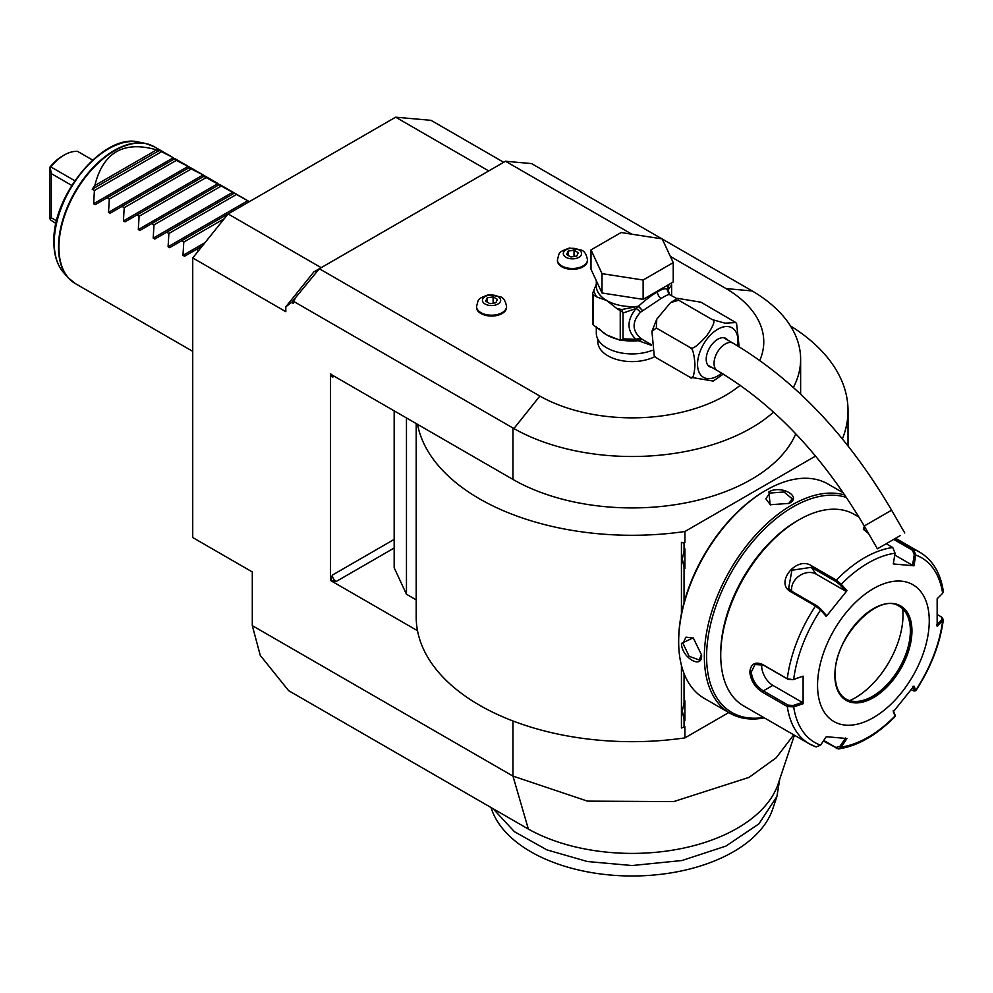 <?xml version="1.0" encoding="UTF-8"?>
<svg xmlns="http://www.w3.org/2000/svg" width="993" height="993" viewBox="0 0 993 993"><rect width="100%" height="100%" fill="white"/><g stroke="black" fill="none" stroke-linecap="round" stroke-linejoin="round"><path stroke-width="1.49" d="M503.699 162.293L431.036 120.339L395.661 117.186L488.755 170.933M294.871 299.166L293.258 301.177L293.258 303.324L291.644 302.393L319.324 268.743L505.511 161.251L531.578 163.584L661.959 238.854M662.281 239.04L752.21 290.961A168.512 97.289 180 0 1 800.631 359.218A168.512 97.289 180 0 1 793.382 387.444M293.258 301.177L513.902 428.554L539.857 396.07A131.659 76.014 0 0 0 740.182 385.259M773.547 412.107A168.512 97.289 180 0 1 513.902 428.554M416.204 423.577L416.204 617.025A215.903 124.659 0 0 0 417.507 630.716L330.495 580.471L330.495 374.088L512.959 479.433A168.512 97.289 0 0 0 677.462 504.332A168.512 97.289 0 0 0 795.778 433.817M291.644 302.393L285.81 306.8L313.875 271.896L319.324 268.743L539.857 396.07M252.296 625.627L260.278 655.417L288.615 690.656L528.363 829.068L512.959 776.104L252.296 625.627L252.296 571.943L192.729 537.548L192.729 257.932L285.81 311.678L285.81 306.8M759.782 360.422A131.659 76.014 0 0 0 726.032 288.578L752.21 290.961M505.511 161.251L631.858 234.199M670.349 256.417L726.032 288.578M597.885 339.308L597.885 341.84A34.234 19.761 0 0 0 607.915 355.817A34.234 19.761 0 0 0 654.884 356.599M476.553 306.961A15.007 8.664 0 0 0 476.528 307.383A15.007 8.664 0 0 0 480.922 313.515A15.007 8.664 0 0 0 497.282 315.389A15.007 8.664 0 0 0 506.542 307.383A15.007 8.664 0 0 0 506.529 306.961M557.458 260.253A15.007 8.664 0 0 0 557.433 260.675A15.007 8.664 0 0 0 561.827 266.807A15.007 8.664 0 0 0 578.187 268.681A15.007 8.664 0 0 0 587.446 260.675A15.007 8.664 0 0 0 587.434 260.253M321.186 267.676L228.092 213.929L395.661 117.186M192.729 257.932L228.092 213.929L169.679 247.667L168.09 246.748L168.884 233.492L166.663 232.201L154.784 239.065L153.195 238.146L153.989 224.89L151.768 223.599L139.889 230.463L138.312 229.557L139.094 216.288L136.873 215.009L124.994 221.861L123.417 220.955L124.199 207.686L121.978 206.407L110.099 213.259L108.522 212.353L109.304 199.084L107.083 197.806L95.204 204.67L93.627 203.751L94.409 190.495L92.188 189.204A78.993 45.604 -60 0 1 94.819 185.53C103.098 152.326 123.678 140.447 156.571 149.881A78.993 45.604 -60 0 1 159.215 150.502L92.188 189.204M794.412 735.23L778.202 783.775A148.776 85.895 180 0 1 676.68 849.462A148.776 85.895 180 0 1 528.363 829.068M793.742 734.845L776.166 757.796L749.02 777.382L673.688 801.599L587.484 801.128L512.959 776.104L512.959 720.968M417.507 630.716A215.903 124.659 0 0 0 684.909 737.886L728.8 712.552M417.507 424.321A215.903 124.659 0 0 0 684.909 531.503L815.576 456.06M681.434 613.798L681.434 542.389L684.909 542.6L684.909 531.503M684.909 737.886L684.909 726.789L681.434 727.993L681.434 665.36M330.495 580.471L336.081 581.55A5.263 3.041 60 0 1 332.357 575.096L330.818 580.284M394.171 410.854L394.171 567.76L406.46 594.236L416.204 599.859M330.818 373.902L332.357 377.315A5.263 3.041 60 0 1 332.854 375.453M842.387 438.918A215.903 124.659 0 0 0 848.022 410.63A215.903 124.659 0 0 0 790.428 325.878M406.46 594.236L406.46 417.941M684.053 602.627L684.053 567.375L682.278 559.183L684.053 550.978L684.053 543.097L684.909 542.6M842.312 491.312L842.312 492.292M684.053 727.286L684.053 719.404L682.278 711.199L684.053 702.994A21.325 12.313 -60 0 1 684.909 700.897L684.909 720.521A21.325 12.313 -60 0 1 684.053 719.404M684.053 702.994L684.053 673.564M682.278 559.121L684.909 568.505A21.325 12.313 -60 0 1 684.053 567.375M684.909 568.505L684.909 548.868A21.325 12.313 -60 0 0 684.053 550.978M684.053 543.097L681.434 542.389M682.278 711.137L684.909 720.521M766.112 490.207L765.044 490.827A122.176 70.54 120 0 0 678.666 640.448L678.666 641.739A123.753 71.446 120 0 0 704.285 698.389L729.979 713.235A123.753 71.446 120 0 0 764.337 717.865M843.429 492.938L828.038 484.05A123.753 71.446 120 0 0 766.162 490.182L766.162 490.182A123.753 71.446 120 0 0 678.666 641.739M789.063 503.401L770.084 504.742L768.954 491.796C781.454 484.634 802.741 496.922 789.063 503.401L789.05 503.401M844.869 495.06A123.753 71.446 120 0 0 791.855 505.015A123.753 71.446 120 0 0 711.013 614.059A123.753 71.446 120 0 0 729.979 713.235M681.459 643.352L693.238 637.854L701.567 654.97C702.771 670.064 681.496 657.726 681.459 643.352L682.936 643.352L685.964 637.158L693.573 638.102M846.52 497.505A122.176 70.54 120 0 0 792.973 506.951A122.176 70.54 120 0 0 707.885 638.636A122.176 70.54 120 0 0 763.642 717.467M858.995 517.117L854.228 514.374A110.583 63.85 120 0 0 798.931 519.848L797.069 520.928A107.952 62.323 120 0 0 720.732 653.133L720.732 655.293L720.732 653.133M798.931 519.848A110.583 63.85 120 0 0 720.732 655.293A110.583 63.85 120 0 0 743.645 705.911L809.27 743.807A110.583 63.85 -60 0 1 787.3 706.532L762.624 692.295C755.114 687.504 750.832 680.764 749.777 672.05C750.832 663.833 755.114 661.326 762.624 664.503L787.3 678.753L793.146 679.684L803.101 676.146L803.101 703.739L793.68 706.904L787.3 706.532L788.032 705.117L763.369 690.867C756.294 686.399 752.26 680.118 751.267 672.05L755.003 664.553L763.369 665.074L788.032 679.311L793.146 679.684M895.003 538.64L913.61 549.39L915.745 555.05L914.268 554.814L912.542 565.29L894.755 555.025M868.614 533.576L863.302 529.108L864.406 526.302M941.823 617.311L943.35 619.632L937.156 626.347L937.156 598.754L942.642 593.305A106.685 61.591 -60 0 0 915.745 555.05L913.994 565.799L893.29 563.95L895.053 553.2L892.781 547.528L886.19 543.73M895.053 553.2A106.685 61.591 -60 0 0 841.257 584.256L846.967 590.698L826.263 616.442L820.578 610L815.514 606.028L790.838 591.791C774.267 583.164 796.547 555.372 811.678 565.861L836.354 580.111L841.257 584.256L839.966 584.815L845.527 591.083L816.06 574.078A15.801 12.462 144.9 0 0 799.129 575.977A15.801 12.462 144.9 0 0 791.806 591.307M803.101 676.146L793.68 679.324A106.685 61.591 -60 0 1 820.566 610L820.615 608.883L816.618 605.631L791.955 591.381L788.653 588.352L791.893 570.243L811.306 567.313L835.969 581.563L839.966 584.815M863.724 529.753L865.176 527.631M893.675 539.41L912.505 550.271L914.268 554.814M942.642 593.305L943.338 591.443C940.607 573.184 932.775 560.126 919.853 552.257A110.583 63.85 -60 0 0 913.61 549.39L912.505 550.271M815.514 746.674A110.583 63.85 -60 0 1 809.27 743.807L816.097 746.935L820.578 745.172L826.263 736.694L846.967 738.544L841.257 747.021L838.44 748.958L823.358 741.026M894.954 714.985L893.203 710.516M838.44 748.958C857.704 746.041 876.571 735.242 895.028 716.574L894.916 714.575M937.429 614.63L941.091 616.752L942.642 620.898A106.685 61.591 -60 0 1 915.745 690.222L913.994 686.051L893.29 711.795L895.053 715.965A106.685 61.591 -60 0 1 841.257 747.021L839.966 746.302L835.969 747.518L823.743 740.455M820.566 745.172A106.685 61.591 -60 0 1 793.68 706.904L793.146 705.489L788.032 705.117M793.146 705.489L802.332 702.399L772.864 685.381A15.801 9.123 60 0 1 761.805 664.317M929.262 620.886A78.993 45.604 120 0 0 873.406 588.638A78.993 45.604 120 0 0 817.549 685.381A78.993 45.604 120 0 0 873.406 717.629A78.993 45.604 120 0 0 929.262 620.886M826.263 616.442L826.176 615.163L820.615 608.883M846.967 590.698L845.527 591.083M913.994 565.799L912.542 565.29M941.736 619.694L936.387 625.007M941.091 616.752L942.295 617.621M912.542 686.448L914.268 690.507L915.819 690.718L914.119 691.029L911.251 689.713M845.527 738.035L839.966 746.302M802.332 702.399L803.101 703.739M845.899 698.973A53.448 30.857 120 0 0 859.094 701.207A53.448 30.857 120 0 0 872.574 696.304A53.448 30.857 120 0 0 910.37 630.84A53.448 30.857 120 0 0 907.887 616.703A53.448 30.857 120 0 0 899.348 606.388M849.76 700.624A67.673 39.075 120 0 0 855.159 697.856A67.673 39.075 120 0 0 902.699 608.908M770.469 504.903L765.851 498.796L769.699 493.087L784.023 492.007L792.178 498.796L788.678 503.612M701.555 654.511L699.122 659.96L689.167 656.299L682.936 643.352M779.567 780.287L776.898 796.535L758.913 823.867L725.982 846.061L681.98 860.521L632.119 865.536L587.409 861.527L546.895 849.884L514.424 831.687L493.024 808.674M779.567 779.679L779.567 780.411M776.898 796.535L772.74 808.972A143.215 82.68 180 0 1 622.735 875.814A143.215 82.68 180 0 1 491.498 808.972L491.001 807.495M198.588 250.633L196.453 249.404L184.574 256.256L182.985 255.35L183.779 242.081L181.558 240.802M159.215 150.502L172.608 157.328L176.332 160.394L189.8 167.246L189.005 167.705L191.227 168.996L202.398 174.52L204.695 175.848L203.9 176.307L249.367 201.653M56.613 220.843L51.226 217.74L50.283 219.801L49.65 217.033L49.65 167.494A35.276 20.369 -60 0 1 62.398 156.1L64.26 155.02A37.92 21.896 120 0 1 77.665 151.433L92.622 160.059M50.283 219.801L55.993 223.499M51.226 217.74L51.226 173.564L50.283 167.445L49.65 167.494M64.26 155.02A37.92 21.896 120 0 0 50.854 166.911L50.283 167.445M50.854 166.911L74.81 180.738M71.757 185.43L51.226 173.564M174.11 159.103L107.083 197.806M161.437 151.792L94.409 190.495M156.571 149.881L94.819 185.53M176.332 160.394L109.304 199.084M189.005 167.705L121.978 206.407M191.227 168.996L124.199 207.686M203.9 176.307L136.873 215.009M206.122 177.586L139.094 216.288M218.795 184.909L151.768 223.599M221.017 186.188L153.989 224.89M233.69 193.511L166.663 232.201M235.912 194.789L168.884 233.492M224.232 218.733L183.779 242.081M202.287 246.028L196.453 249.404M596.309 326.759L596.309 333.238A35.81 20.679 180 0 0 606.797 347.86A35.81 20.679 0 0 0 652.14 350.38M669.543 294.338L668.128 289.968L667.383 290.179L669.766 294.511C668.773 294.189 665.906 295.492 661.164 298.409L640.411 312.274C631.995 321.732 631.995 330.321 640.411 338.03L642.272 339.383L638.338 340.698L651.371 345.328M640.411 338.03L636.066 339.383L623.008 338.861L623.008 313.056L636.066 308.475C626.682 320.23 626.682 330.532 636.066 339.383L638.648 340.239L642.272 339.383L651.309 344.633M723.276 374.113L713.185 381.051L689.825 377.154C692.568 380.096 694.293 375.925 694.988 364.667C694.132 353.297 692.419 347.525 689.825 347.364C691.538 350.219 697.136 346.396 706.594 335.907C713.893 325.27 715.754 319.82 712.167 319.572L725.027 323.172L735.788 322.551L700.996 302.22L677.648 298.334L678.666 300.221L670.573 302.604L656.795 319.125L656.323 328.025L651.929 331.377L654.226 355.631L656.323 357.803L654.908 356.574M656.323 357.803L689.825 377.154M656.323 328.025L689.825 347.364M678.666 300.221L712.167 319.572M735.788 322.551L736.607 323.743L739.164 346.805M711.919 367.46A16.322 9.421 -60 0 1 709.598 366.727A16.322 9.421 -60 0 1 706.209 359.255A16.322 9.421 -60 0 1 713.346 342.821A16.322 9.421 -60 0 1 725.92 338.452A16.322 9.421 -60 0 1 727.708 340.09M898.988 536.344L877.402 548.806L898.988 536.344M885.818 543.941L900.204 535.637L885.818 543.941M669.766 294.511L667.383 289.534C665.782 287.995 662.468 288.802 657.44 291.967C652.525 294.536 646.17 299.315 638.338 306.303L642.272 310.375L638.896 306.539M669.083 294.362L676.978 298.645M602.019 292.997L590.996 269.264L590.996 249.913L621.097 232.536L662.207 238.903L673.229 262.636L673.229 281.987L643.129 299.365L602.019 292.997L602.019 273.646L590.996 249.913M673.229 262.636L643.129 280.014L643.129 299.365M643.129 280.014L602.019 273.646M596.309 284.234L592.598 293.345A40.552 23.41 0 0 0 593.342 294.946L593.342 325.046A40.552 23.41 180 0 1 592.598 323.445L592.598 293.345M593.901 290.539A38.442 22.194 0 0 0 596.905 297.006L606.797 300.556L616.678 308.426A38.442 22.194 0 0 0 621.941 309.493L638.338 306.303A35.81 20.679 0 0 1 606.797 300.556A35.81 20.679 0 0 1 596.309 285.947L596.309 280.696M599.412 328.757A35.81 20.679 0 0 0 606.797 334.964L620.24 340.338L620.24 310.71L616.678 308.426M618.18 339.383A35.81 20.679 0 0 1 606.797 334.964L593.342 325.046M596.905 297.006L593.342 294.946M623.008 313.056L621.941 309.493L619.26 309.915M622.574 312.15L620.24 310.71M638.35 306.8L636.066 308.475A5.263 1.576 -138.6 0 1 640.411 312.274M622.127 339.916L623.008 338.861M621.779 340.14A35.81 20.679 0 0 0 638.338 340.698L628.643 339.805L620.24 340.338L622.574 339.643M671.367 283.067L671.628 284.979L668.128 289.968A5.263 5.015 -33.7 0 0 668.835 293.68L669.294 294.189M671.082 283.228A2.631 2.073 24.9 0 1 671.529 283.886M667.321 290.13L669.046 284.395M667.445 290.018A2.631 2.123 17 0 1 667.383 289.534A35.81 20.679 0 0 0 667.929 285.947L667.929 285.053M671.628 295.554L671.628 284.979M498.002 296.572A9.136 5.275 180 0 1 498.002 304.019A9.136 5.275 180 0 1 485.08 304.019A9.136 5.275 0 0 1 485.08 296.572A9.136 5.275 0 0 1 498.002 296.572M487.24 297.813L485.664 301.202L489.971 303.684L495.842 302.778L497.419 299.389L493.111 296.907L487.24 297.813L487.24 302.108M493.111 296.907L493.111 303.2M578.907 249.851A9.136 5.275 180 0 1 578.907 257.311A9.136 5.275 180 0 1 565.985 257.311A9.136 5.275 0 0 1 565.985 249.851A9.136 5.275 0 0 1 578.907 249.851M568.145 251.105L566.569 254.493L570.876 256.976L576.747 256.07L578.311 252.681L574.016 250.199L568.145 251.105L568.145 255.4M574.016 250.199L574.016 256.492M512.959 479.433L512.959 428.008M394.171 548.012L336.081 581.55M334.219 376.235L332.357 377.315M394.171 539.41L332.357 575.096M835.969 581.563L836.354 580.111A110.583 63.85 -60 0 1 892.781 547.528M788.032 679.311L787.3 678.753A110.583 63.85 -60 0 1 815.514 606.028L816.618 605.631M762.624 664.503L763.369 665.074M790.838 591.791L791.955 591.381M811.678 565.861L811.306 567.313L816.06 574.078M836.354 748.536L835.969 747.518M762.624 692.295L763.369 690.867L772.864 685.381M749.777 672.05L751.267 672.05M911.946 630.89A54.503 31.466 120 0 0 873.406 608.635A54.503 31.466 120 0 0 834.865 675.389A54.503 31.466 120 0 0 873.406 697.645A54.503 31.466 120 0 0 911.946 630.89M845.937 698.998A53.448 30.857 120 0 0 887.121 684.673A53.448 30.857 120 0 0 910.457 630.89A53.448 30.857 120 0 0 899.385 606.413C878.817 591.108 833.264 638.362 835.175 674.955C835.386 686.821 838.973 694.827 845.937 698.998M768.954 491.796L769.699 493.087M172.608 157.328L154.263 146.741A78.993 45.604 120 0 0 93.392 167.904A78.993 45.604 120 0 0 58.922 247.394A78.993 45.604 120 0 0 75.282 283.551L68.083 277.643A78.906 45.554 120 0 0 71.558 280.957M150.154 144.817A78.906 45.554 120 0 0 145.549 143.451A78.906 45.554 120 0 0 88.129 173.067A78.906 45.554 120 0 0 58.5 247.071A78.906 45.554 120 0 0 68.083 277.643L63.54 272.516A76.697 44.275 -60 0 1 54.23 242.813A76.697 44.275 -60 0 1 83.027 170.87A76.697 44.275 -60 0 1 138.846 142.086C104.066 132.603 52.12 195.087 53.883 242.044C53.907 254.891 57.135 265.044 63.54 272.516M93.627 203.751L173.316 157.738M108.522 212.353L188.211 166.34M123.417 220.955L203.106 174.942M138.312 229.557L218.001 183.544M153.195 238.146L232.896 192.133M168.09 246.748L247.791 200.735M182.985 255.35L205.03 242.627M737.563 345.825A28.586 16.509 120 0 0 717.753 329.254A28.586 16.509 120 0 0 697.545 364.257A28.586 16.509 120 0 0 717.753 375.925A28.586 16.509 120 0 0 721.725 373.182M723.599 337.719L733.107 343.206A15.801 9.123 120 0 0 725.2 343.988A15.801 9.123 120 0 0 714.886 357.914A15.801 9.123 120 0 0 717.306 370.575C773.907 404.139 822.887 455.948 864.245 526.005L877.402 548.806M733.107 343.206C795.045 380.071 847.873 435.741 891.602 510.203L864.245 526.005M657.44 291.967A5.263 3.041 -120 0 0 661.164 298.409M476.528 307.383L476.528 306.527A15.007 8.664 0 0 0 480.922 312.658A15.007 8.664 180 0 0 497.282 314.533A15.007 8.664 180 0 0 506.542 306.527L506.542 307.383M557.433 260.675L557.433 259.818A15.007 8.664 0 0 0 561.827 265.95A15.007 8.664 180 0 0 578.187 267.825A15.007 8.664 180 0 0 587.446 259.818L587.446 260.675M800.631 359.218L800.631 394.097M848.022 445.907L848.022 410.63M766.162 490.182L765.044 490.827M895.636 538.28L919.853 552.257M895.127 716.238L894.978 714.823M915.819 690.718C930.863 667.644 940.036 643.948 943.35 619.632M192.729 351.361L75.282 283.551M247.083 200.325L234.485 193.052M232.188 191.723L219.59 184.45M217.293 183.122L204.695 175.848M202.398 174.52L189.8 167.246M187.503 165.93L174.905 158.644M154.263 146.741L145.549 143.451L138.846 142.086M677.648 298.334L670.573 302.604M656.795 319.125L651.929 331.377M654.226 355.631L655.045 356.822M707.798 365.076L717.306 370.575M891.602 510.203L904.772 533.005M476.528 306.527C478.787 298.856 476.752 299.116 488.506 294.76L500.509 296.783C503.6 297.888 505.611 301.14 506.542 306.527M557.433 259.818C559.692 252.148 557.656 252.408 569.411 248.051L581.414 250.075C584.505 251.179 586.515 254.431 587.446 259.818"/></g></svg>
